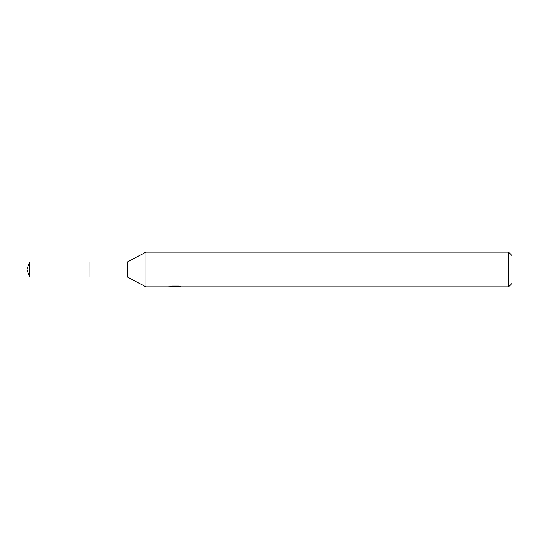 <?xml version="1.0" encoding="UTF-8"?>
<svg xmlns="http://www.w3.org/2000/svg" width="539" height="539" viewBox="0 0 539 539"><rect width="100%" height="100%" fill="white"/><g stroke="black" fill="none" stroke-linecap="round" stroke-linejoin="round"><path stroke-width="0.81" d="M169.017 285.63L168.896 286.822L145.914 286.822L127.433 277.066L89.09 277.073L89.097 261.934L127.433 261.934L145.914 252.178L508.587 252.178L512.05 255.641L512.05 283.359L508.587 286.822L176.624 286.822L176.556 286.041M127.433 277.066L127.433 261.934M145.914 286.822L145.914 252.178M176.556 286.553L172.776 286.654M174.791 286.822L173.969 286.822M508.587 286.822L508.587 252.178M169.017 286.788L175.485 286.499L169.947 286.499M169.947 286.492L171.746 286.041L178.584 286.041L180.565 286.546L176.556 286.815M175.485 286.041L175.485 286.499M29.706 277.066L29.706 261.934L89.09 261.92L89.09 277.08L29.706 277.066L26.95 269.5L29.706 261.934"/></g></svg>
